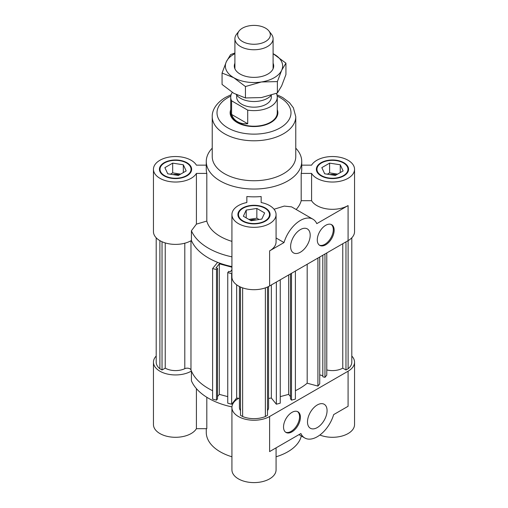 <?xml version="1.0" encoding="UTF-8"?>
<svg xmlns="http://www.w3.org/2000/svg" width="508" height="508" viewBox="0 0 508 508"><rect width="100%" height="100%" fill="white"/><g stroke="black" fill="none" stroke-linecap="round" stroke-linejoin="round"><path stroke-width="0.76" d="M156.197 356.038A22.073 12.744 180 0 0 153.454 362.198A22.073 12.744 180 0 0 167.265 374.015A22.073 12.744 180 0 0 191.414 371.05A64.433 37.205 180 0 0 212.611 390.709A64.433 37.205 180 0 1 190.97 369.919A3.816 2.203 0 0 0 184.798 368.675A14.561 8.407 180 0 1 165.233 368.141L165.233 242.913M268.561 286.525L268.561 407.499A14.561 8.407 180 0 1 267.5 410.642M239.439 398.437A64.433 37.205 180 0 1 236.652 398.024L236.652 284.823M212.236 148.152A47.733 27.559 0 0 0 206.267 161.493L206.267 169.285A47.733 27.559 0 0 0 206.807 173.419L206.807 221.069L196.412 224.13L196.412 173.419A22.073 12.744 180 0 1 171.901 181.858A22.073 12.744 180 0 1 153.454 169.285L153.454 231.642A22.073 12.744 0 0 0 167.265 243.459A22.073 12.744 0 0 0 191.414 240.494A64.433 37.205 0 0 0 217.614 262.344L212.611 268.535L216.503 269.589L217.513 268.338L216.002 267.932L219.329 263.811L231.927 267.202M217.513 268.338L217.513 398.894L216.503 400.145L212.611 399.091L212.611 268.535M216.503 400.145L216.503 269.589M227.749 396.634L219.329 394.367L217.513 396.608M219.329 394.367L219.329 263.811M231.927 269.729L230.276 271.774L228.759 271.367L227.749 272.612L231.648 273.66L231.927 273.317M351.803 356.038A22.073 12.744 180 0 1 354.546 362.198A22.073 12.744 180 0 1 348.082 371.208L269.608 416.509A22.073 12.744 180 0 1 245.554 419.278A22.073 12.744 180 0 1 231.927 407.499A22.073 12.744 180 0 1 238.671 398.329A64.433 37.205 180 0 1 236.652 398.024L231.648 404.216L227.749 403.168L227.749 272.612M231.648 404.216L231.648 273.66M280.251 279.813L280.251 403.168L276.352 404.216L271.348 398.024L271.348 284.95M276.352 404.216L276.352 282.061M290.487 396.608L288.671 394.367L280.251 396.634M288.671 394.367L288.671 274.949M295.389 271.075L295.389 399.091L291.497 400.145L290.487 398.894L290.487 273.901M291.497 400.145L291.497 273.323M165.233 368.141L162.033 369.989L159.887 368.751A19.329 11.163 180 0 1 156.197 362.198L156.197 237.795M159.887 368.751L159.887 240.633M162.033 369.989L162.033 241.725M265.36 287.871L265.36 416.528A19.329 11.163 180 0 1 242.64 416.528L240.5 415.296L240.5 287.026M267.5 287.026L267.5 415.296L265.36 416.528M240.5 410.642A14.561 8.407 180 0 1 239.439 407.499L239.439 286.525M242.64 416.528L242.64 287.871M271.348 398.024A64.433 37.205 180 0 1 268.561 398.437M326.784 369.932A14.561 8.407 0 0 0 342.767 368.141L342.767 243.719M342.767 368.141L345.967 369.989L348.113 368.751A19.329 11.163 0 0 0 351.803 362.198L351.803 237.795M322.809 255.245L322.809 376.765L324.968 377.349L326.784 375.101L326.784 252.946M319.729 374.872L322.809 375.704M295.389 390.709A64.433 37.205 0 0 0 307.181 383.203L317.913 386.093L319.729 383.845L319.729 257.023M324.968 377.349L324.968 253.994M317.913 386.093L317.913 258.07M307.181 383.203L307.181 264.268M345.967 369.989L345.967 241.871M348.113 240.633L348.113 368.751M178.384 175.431L167.735 173.787L164.884 167.64L172.676 163.138L183.325 164.782L186.176 170.929L178.384 175.431M183.325 164.782L183.325 172.58M180.664 174.117L172.676 172.879L170.396 174.2M172.676 163.138L172.676 172.879M179.28 174.911A8.052 4.648 0 0 0 173.037 174.606M264.649 212.941L261.791 219.088L251.149 220.739L243.351 216.237L246.209 210.09L256.851 208.439L264.649 212.941M259.131 219.5L256.851 218.186L248.869 219.418M256.851 208.439L256.851 218.186M246.209 210.09L246.209 217.881M256.489 219.907A8.052 4.648 0 0 0 250.247 220.218M337.604 174.117L329.616 172.879L327.336 174.2M340.265 164.782L343.116 170.929L335.324 175.431L324.675 173.787L321.824 167.64L329.616 163.138L340.265 164.782L340.265 172.58M329.616 163.138L329.616 172.879M336.22 174.911A8.052 4.648 0 0 0 329.978 174.606M325.717 225.304A11.932 6.89 -60 0 1 331.686 224.714A11.932 6.89 -60 0 1 331.686 238.493A11.932 6.89 -60 0 1 319.754 245.383A11.932 6.89 -60 0 1 317.925 235.82A11.932 6.89 -60 0 1 325.717 225.304M319.348 245.116A11.932 6.89 120 0 0 330.841 238.004A11.932 6.89 120 0 0 331.248 224.498M300.406 229.591A13.843 7.995 -60 0 1 307.327 228.905A13.843 7.995 -60 0 1 307.327 244.894A13.843 7.995 -60 0 1 293.484 252.882A13.843 7.995 -60 0 1 291.363 241.789A13.843 7.995 -60 0 1 300.406 229.591M296.145 209.499A47.733 27.559 0 0 0 301.193 200.698L311.588 200.698A22.073 12.744 0 0 0 348.082 205.575L316.789 223.641A25.057 14.465 120 0 0 312.934 219.196A25.057 14.465 120 0 0 284.023 242.557L269.608 250.882A22.073 12.744 0 0 0 276.073 241.871L276.073 214.592A22.073 12.744 180 0 1 254 227.336A22.073 12.744 180 0 1 231.927 214.592A22.073 12.744 180 0 1 246.844 202.533L246.844 196.532A47.733 27.559 0 0 0 261.156 196.532L261.156 202.533L261.156 196.532M230.734 109.715A23.863 13.78 0 0 0 230.137 112.776A23.863 13.78 0 0 0 254 126.556A23.863 13.78 0 0 0 277.863 112.776A23.863 13.78 0 0 0 277.266 109.715M231.927 214.592L231.927 276.943A22.073 12.744 0 0 0 245.554 288.722A22.073 12.744 0 0 0 269.608 285.953L348.082 240.652A22.073 12.744 0 0 0 354.546 231.642L354.546 169.285A22.073 12.744 180 0 1 336.099 181.858A22.073 12.744 180 0 1 311.588 173.419L311.588 200.698M301.733 165.151L311.588 165.151A22.073 12.744 180 0 1 336.099 156.712A22.073 12.744 180 0 1 354.546 169.285M196.412 224.13L191.414 230.746L191.414 240.494A64.433 37.205 0 0 0 231.927 266.592M276.073 237.973L284.023 242.557M274.041 209.245L284.245 206.083L291.592 206.87L312.934 219.196M153.454 169.285A22.073 12.744 180 0 1 171.901 156.712A22.073 12.744 180 0 1 196.412 165.151L206.267 165.151M301.193 200.698L301.193 173.419A47.733 27.559 0 0 0 301.733 169.285L301.733 161.493A47.733 27.559 0 0 0 295.764 148.152M206.267 161.493A47.733 27.559 0 0 0 254 189.046A47.733 27.559 0 0 0 301.733 161.493M206.807 221.069A47.733 27.559 0 0 0 231.927 241.364M301.193 173.419L311.588 173.419M321.5 162.954A15.513 8.954 0 0 0 316.96 169.285A15.513 8.954 0 0 0 332.467 178.238A15.513 8.954 0 0 0 347.98 169.285A15.513 8.954 0 0 0 338.404 161.011A15.513 8.954 0 0 0 321.5 162.954M316.96 170.675A16.11 9.303 0 0 0 316.719 171.234M348.221 171.234A16.11 9.303 0 0 0 347.98 170.675M321.081 162.706A16.11 9.303 180 0 1 338.633 160.693A16.11 9.303 180 0 1 348.577 169.285A16.11 9.303 180 0 1 332.467 178.587A16.11 9.303 180 0 1 316.363 169.285A16.11 9.303 180 0 1 321.081 162.706M264.966 208.255A15.513 8.954 0 0 0 248.063 206.318A15.513 8.954 0 0 0 238.487 214.592A15.513 8.954 0 0 0 254 223.545A15.513 8.954 0 0 0 269.513 214.592A15.513 8.954 0 0 0 264.966 208.255M238.487 215.976A16.11 9.303 0 0 0 238.246 216.535M269.754 216.535A16.11 9.303 0 0 0 269.513 215.976M265.392 208.013A16.11 9.303 180 0 1 270.11 214.592A16.11 9.303 180 0 1 254 223.888A16.11 9.303 180 0 1 237.89 214.592A16.11 9.303 180 0 1 247.834 205.994A16.11 9.303 180 0 1 265.392 208.013M261.156 202.533A22.073 12.744 180 0 1 276.073 214.592M246.844 196.532L246.844 202.533M191.414 230.746A64.433 37.205 0 0 0 231.927 256.845M186.499 175.616A15.513 8.954 0 0 0 191.04 169.285A15.513 8.954 0 0 0 175.533 160.331A15.513 8.954 0 0 0 160.02 169.285A15.513 8.954 0 0 0 169.596 177.559A15.513 8.954 0 0 0 186.499 175.616M191.281 171.234A16.11 9.303 0 0 0 191.04 170.675M160.02 170.675A16.11 9.303 0 0 0 159.779 171.234M186.919 175.863A16.11 9.303 180 0 1 169.367 177.876A16.11 9.303 180 0 1 159.423 169.285A16.11 9.303 180 0 1 175.533 159.982A16.11 9.303 180 0 1 191.637 169.285A16.11 9.303 180 0 1 186.919 175.863M196.412 173.419L206.807 173.419M231.134 94.698L225.457 97.441C215.094 103.619 211.957 111.442 212.236 116.675L212.236 156.616A41.764 24.111 0 0 0 254 180.734A41.764 24.111 0 0 0 295.764 156.616L295.764 116.675L293.389 107.823L289.516 102.724L282.683 97.517L276.866 94.698M291.967 431.857A11.932 6.89 -60 0 1 286.004 432.448A11.932 6.89 -60 0 1 286.004 418.668A11.932 6.89 -60 0 1 297.936 411.778A11.932 6.89 -60 0 1 299.764 421.342A11.932 6.89 -60 0 1 291.967 431.857M285.598 432.181A11.932 6.89 120 0 0 291.128 431.368A11.932 6.89 120 0 0 298.799 421.24A11.932 6.89 120 0 0 297.498 411.563M317.284 427.571A13.843 7.995 -60 0 1 310.363 428.257A13.843 7.995 -60 0 1 310.363 412.274A13.843 7.995 -60 0 1 324.206 404.279A13.843 7.995 -60 0 1 326.327 415.373A13.843 7.995 -60 0 1 317.284 427.571M269.608 416.509L269.608 451.587L300.901 433.521A25.057 14.465 120 0 0 304.756 437.972A25.057 14.465 120 0 0 333.667 414.604L348.082 406.286L348.082 371.208M206.807 397.269L206.807 428.682L196.412 428.682L196.412 388.626M301.314 435.985A47.733 27.559 180 0 1 276.073 456.775M231.927 456.775A47.733 27.559 180 0 1 206.267 432.346L206.267 428.682M231.946 406.895A64.433 37.205 180 0 1 191.414 380.79L191.414 371.05M153.454 362.198L153.454 424.548A22.073 12.744 0 0 0 171.901 437.121A22.073 12.744 0 0 0 196.412 428.682M231.927 407.499L231.927 469.856A22.073 12.744 0 0 0 254 482.6A22.073 12.744 0 0 0 276.073 469.856L276.073 447.853M319.869 435.013A22.073 12.744 0 0 0 342.697 435.845A22.073 12.744 0 0 0 354.546 424.548L354.546 362.198M242.449 41.504A16.339 9.43 180 0 1 239.084 30.982A16.339 9.43 180 0 1 254 25.4A16.339 9.43 180 0 1 268.916 30.982A16.339 9.43 180 0 1 263.265 42.602A16.339 9.43 180 0 1 242.449 41.504M239.084 30.982L236.569 34.227A19.094 11.024 0 0 0 234.906 38.729A19.094 11.024 0 0 0 240.5 46.52A19.094 11.024 0 0 0 261.309 48.914A19.094 11.024 0 0 0 273.094 38.729A19.094 11.024 0 0 0 271.431 34.227L268.916 30.982M236.328 94.672A19.094 11.024 0 0 0 240.5 98.292A19.094 11.024 0 0 0 271.253 95.218M231.597 114.452L247.714 123.762C243.821 124.047 240.43 123.368 237.547 121.729C234.696 120.059 232.708 117.634 231.597 114.452L231.597 100.813L247.714 110.122A23.266 13.437 180 0 0 277.266 97.187A23.266 13.437 180 0 0 276.403 93.561L276.231 93.459M247.714 110.122L247.714 123.762M277.266 97.187L277.266 112.776A23.266 13.437 180 0 1 262.903 125.184A23.266 13.437 180 0 1 237.547 122.276A23.266 13.437 180 0 1 230.734 112.776L230.734 97.187A23.266 13.437 180 0 1 232.264 92.392M231.597 100.813A23.266 13.437 180 0 1 230.734 97.187M271.304 95.199L271.304 97.187A17.304 9.989 180 0 1 260.623 106.413A17.304 9.989 180 0 1 241.764 104.248A17.304 9.989 180 0 1 236.696 97.187L236.696 95.155M230.143 113.195A23.863 13.78 180 0 1 230.734 110.56M277.266 110.56A23.863 13.78 180 0 1 277.857 113.195M273.094 63.233A19.691 11.366 180 0 1 269.532 72.993A19.691 11.366 180 0 1 248.907 76.987A19.691 11.366 180 0 1 238.468 72.993A19.691 11.366 180 0 1 234.906 63.233M245.44 86.538L233.75 77.699A28.639 16.535 0 0 0 261.41 81.978L245.44 86.538L245.44 97.949L261.41 97.568L277.381 93.008L281.661 85.877L285.94 74.568L285.94 63.157L281.661 70.288A28.639 16.535 0 0 0 274.25 54.318A28.639 16.535 0 0 0 273.094 53.683M222.059 73.038L226.339 61.728A28.639 16.535 0 0 0 233.75 77.699L222.059 73.038L222.059 84.449L233.75 93.288L245.44 97.949M234.906 53.683A28.639 16.535 0 0 0 226.339 61.728L230.619 54.597L234.906 52.997M273.094 53.67L285.94 63.157M281.661 70.288L277.381 81.597L261.41 81.978A28.639 16.535 0 0 0 281.661 70.288M277.381 93.008L277.381 81.597M190.97 369.919L190.97 240.748M184.798 368.675L184.798 243.205M348.082 205.575L348.082 240.652M269.608 285.953L269.608 250.882M212.236 116.675A41.764 24.111 0 0 0 254 140.786A41.764 24.111 0 0 0 295.764 116.675M230.803 96.139A36.989 21.355 0 0 0 227.844 97.676A36.989 21.355 0 0 0 228.797 128.41A36.989 21.355 0 0 0 281.965 126.759A36.989 21.355 0 0 0 277.197 96.139M316.96 169.285L316.96 171.793M347.98 169.285L347.98 171.793M238.487 214.592L238.487 217.094M269.513 214.592L269.513 217.094M160.02 169.285L160.02 171.793M191.04 169.285L191.04 171.793M304.756 437.972L298.971 434.632M234.906 38.729L234.906 68.79M273.094 38.729L273.094 68.79"/></g></svg>
